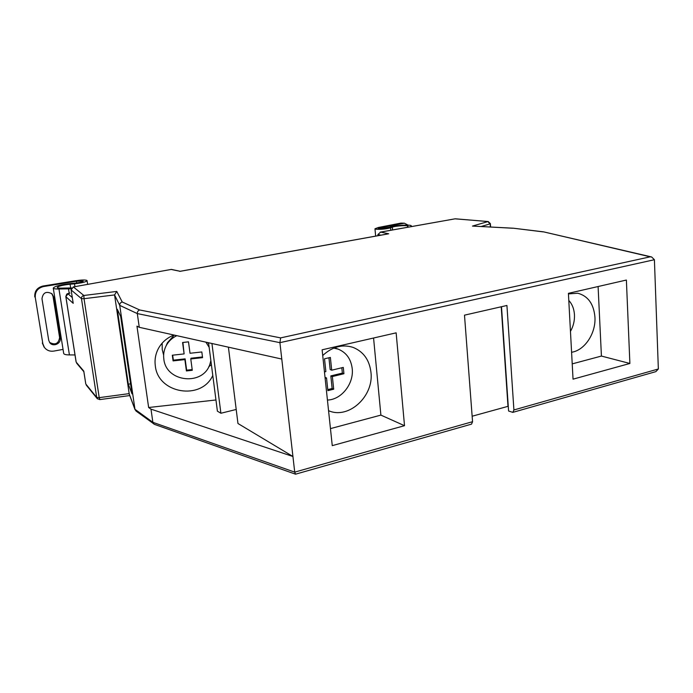 <?xml version="1.0" encoding="UTF-8"?>
<svg xmlns="http://www.w3.org/2000/svg" width="693" height="693" viewBox="0 0 693 693"><rect width="100%" height="100%" fill="white"/><g stroke="black" fill="none" stroke-linecap="round" stroke-linejoin="round"><path stroke-width="1.04" d="M73.077 302.486L73.207 303.317L65.887 296.743L76.178 362.127L83.784 371.093L85.802 384.026L96.717 397.453L81.479 298.657L84.026 298.7L83.853 295.478L116.762 291.424L122.237 302.001C120.504 302.486 119.664 303.603 119.724 305.353L134.962 409.286L135.975 410.984L154.513 424.385L295.539 474.185L471.543 424.125L472.557 421.69L464.492 315.159L506.93 305.474L513.911 409.961L658.35 368.988L655.864 371.639L512.924 412.335M99.827 399.497L99.229 397.652L129.097 393.633L134.962 409.286L152.876 422.332L153.872 424.055M328.56 410.68C348.692 419.698 374.133 396.084 370.937 372.15C369.369 359.849 363.401 351.594 353.032 347.375C342.264 344.031 332.164 346.751 322.721 355.535M162.145 343.165L162.24 349.627L163.643 355.145M208.697 343.78L207.545 342.515M173.986 335.04C167.264 337.664 162.145 342.021 158.636 348.103C155.596 353.647 154.487 359.546 155.31 365.791C157.917 393.676 201.438 400.814 212.786 375.441M571.595 352.261C584.727 350.389 596.015 333.264 594.94 317.134C593.754 303.958 588.045 295.989 577.806 293.226L568.442 293.893M501.498 306.713L508.584 411.01L512.82 412.37L513.911 409.961M658.35 368.988L654.409 259.719L279.911 342.663L281.782 359.061L139.267 327.304L136.954 326.143L148.64 407.51L215.956 399.974M211.937 343.494L220.902 413.253L217.403 411.157L208.558 342.749M228.404 347.167L237.959 423.501L292.94 456.496L150.987 409.147L152.876 422.332L294.724 472.132L295.539 474.185M281.782 359.061L294.724 472.132L472.557 421.69M122.237 302.001L139.726 309.979C138.046 310.542 137.231 311.746 137.309 313.591L139.267 327.304M150.987 409.147L148.64 407.51M380.907 235.161L377.893 234.511L377.997 235.689M472.15 416.224L508.264 406.263M332.259 445.642L404.513 425.693L396.145 332.839L322.115 349.809L332.259 445.642M626.385 280.041L568.407 293.338L573.042 379.166L629.885 363.47L626.385 280.041M120.669 316.389L117.282 309.243L128.318 384.199L132.034 393.884L120.669 316.389M139.726 309.979L280.63 337.889L279.911 342.663L137.309 313.591L119.724 305.353L114.562 294.932L129.27 394.23M572.219 363.877L601.42 356.063L598.094 286.53M601.42 356.063L629.885 363.47M330.457 428.612L380.89 415.107L373.57 338.011M380.89 415.107L404.513 425.693M236.2 409.468L220.902 413.253M130.561 383.818L128.318 384.199M208.706 366.848L211.382 364.579M83.784 371.093L83.862 371.613M97.462 398.865L96.717 397.453L99.229 397.652L84.026 298.7L114.562 294.932L116.762 291.424M280.63 337.889L650.225 256.817L651.619 256.964L654.409 259.719M650.225 256.817L543.589 231.86L651.619 256.964M543.052 231.869L513.383 228.214L543.589 231.86M180.171 271.284L171.405 269.404L73.371 286.928L83.853 295.478C82.19 295.92 81.393 296.985 81.479 298.657L71.119 289.943L73.207 303.317M513.028 228.248L472.487 226.074L513.383 228.214M180.258 271.309L171.197 269.473M472.487 226.074L487.907 221.587L489.994 223.9L481.185 226.49M387.708 233.974L179.79 271.387M377.893 234.511L380.648 232.103L388.704 233.792M501.221 306.774L507.978 406.159M407.094 227.347L408.012 226.23C408.082 225.052 395.694 225.797 392.333 227.165L390.566 227.815C385.906 229.062 381.081 229.53 376.091 229.218L374.974 228.777L378.43 227.469L400.978 223.103L404.409 223.207L380.336 227.659L378.265 228.447L378.941 228.716L389.397 227.217C394.118 225.303 411.417 224.272 411.33 225.918L410.793 226.689M408.073 225.13L404.409 223.207M71.587 287.924L61.305 288.158C58.766 288.201 57.406 287.993 57.224 287.517C58.221 286.174 62.509 285.074 70.088 284.208L74.498 283.827C81.965 282.969 86.157 281.904 87.058 280.622L86.729 280.327C84.858 279.781 81.211 279.92 75.788 280.726L42.949 286.036L43.486 286.555L76.429 281.219L83.203 281.159C82.658 281.93 80.137 282.571 75.667 283.082L71.266 283.463C60.672 284.667 54.669 286.209 53.257 288.097C53.517 288.756 55.414 289.059 58.957 288.998L71.145 288.79M53.257 288.097L63.704 353.499C63.999 354.4 65.896 354.877 69.413 354.92L75 354.946M60.196 338.219L53.578 296.847L52.027 293.823C46.318 290.887 42.966 292.533 41.978 298.77L48.718 340.289L49.749 342.663C52.954 347.288 61.356 343.685 60.196 338.219L59.607 337.534L53.006 296.292L51.654 293.486M43.486 286.555C37.682 288.08 34.945 291.727 35.274 297.488L42.845 343.702L44.413 347.462C46.803 350.441 49.965 351.646 53.915 351.074L63.046 349.393M35.274 297.488L42.845 343.702M49.541 342.377C55.189 345.383 58.541 343.771 59.607 337.534M34.763 296.933C34.425 291.181 37.153 287.552 42.949 286.036M44.066 347.002L42.308 343M176.819 335.672C172.176 337.881 168.65 341.199 166.233 345.599C164.016 349.835 163.219 354.314 163.834 359.043C165.956 382.458 203.508 386.261 210.005 363.842L210.863 360.551M174.229 335.091L167.411 342.792L165.991 346.067M209.156 347.314L205.89 342.151M182.58 342.498L184.113 353.915L172.306 355.214L173.085 360.906L184.884 359.606L186.408 370.946L192.29 370.296L190.774 358.957L202.564 357.649L201.819 351.966L190.021 353.265L188.496 341.84L182.58 342.498M182.917 342.455L184.113 353.915M190.774 358.957L191.008 358.212L202.469 356.947M172.678 355.18L173.363 360.161L185.126 358.861L186.651 370.175L192.195 369.56M186.651 370.175L186.408 370.946M185.126 358.861L184.884 359.606M173.363 360.161L173.085 360.906M327.434 400.043C341.51 399.74 354.08 383.584 352.2 368.503C350.953 358.965 346.301 352.52 338.253 349.159L333.766 348.085M328.932 357.77L330.163 369.56L331.704 370.192L330.37 357.432L324.515 358.801L325.866 371.595L324.454 371.933M331.704 370.192L343.286 367.411L343.927 373.735L332.363 376.542L333.688 389.206L327.876 390.653L326.542 377.962L325.13 378.309M341.814 367.766L342.359 373.103L343.927 373.735M332.363 376.542L330.821 375.901L342.359 373.103M330.821 375.901L332.146 388.522L333.688 389.206M327.763 389.613L332.146 388.522M325.026 377.321L326.542 377.962M568.797 300.45C572.201 304.14 574.09 308.913 574.462 314.795C574.714 320.694 573.38 326.221 570.46 331.375M490.202 226.975L490.375 223.666L488.279 221.561L455.032 218.832L380.648 232.103M69.967 293.096L68.061 293.841L72.271 297.531M76.109 361.997L65.826 296.647L68.061 293.841M83.792 371.335L85.767 383.853M65.826 296.647C67.056 293.096 66.389 294.127 69.872 293.078L69.776 293.13M71.119 289.943L73.371 286.928L71.119 289.943M71.102 289.821L73.12 302.936M73.163 286.971L171.405 269.404M454.634 218.901L380.188 232.155M390.566 227.815L390.783 230.258M380.336 227.659L380.44 228.803M392.333 227.165L392.584 229.937M402.919 223.285L400.978 223.103M68.494 288.773L69.187 293.217M58.957 288.998L69.413 354.92M76.429 281.219L76.698 282.978M74.498 283.827L74.931 286.616M70.088 284.208L70.669 287.941M53.578 296.847L53.006 296.292M86.27 385.109L97.211 398.588L99.766 399.601L129.764 395.556M76.672 363.227L83.853 371.717M135.048 409.702L129.184 394.014M490.375 223.666L490.609 227.001M388.227 233.844L180.007 271.318M488.279 221.561L455.405 218.806M411.33 226.005L411.382 226.585M374.974 228.777L375.649 236.114M87.058 280.622L87.63 284.347M43.867 346.743L44.413 347.462M167.411 342.792L166.233 345.599M334.52 347.791L338.253 349.159"/></g></svg>
